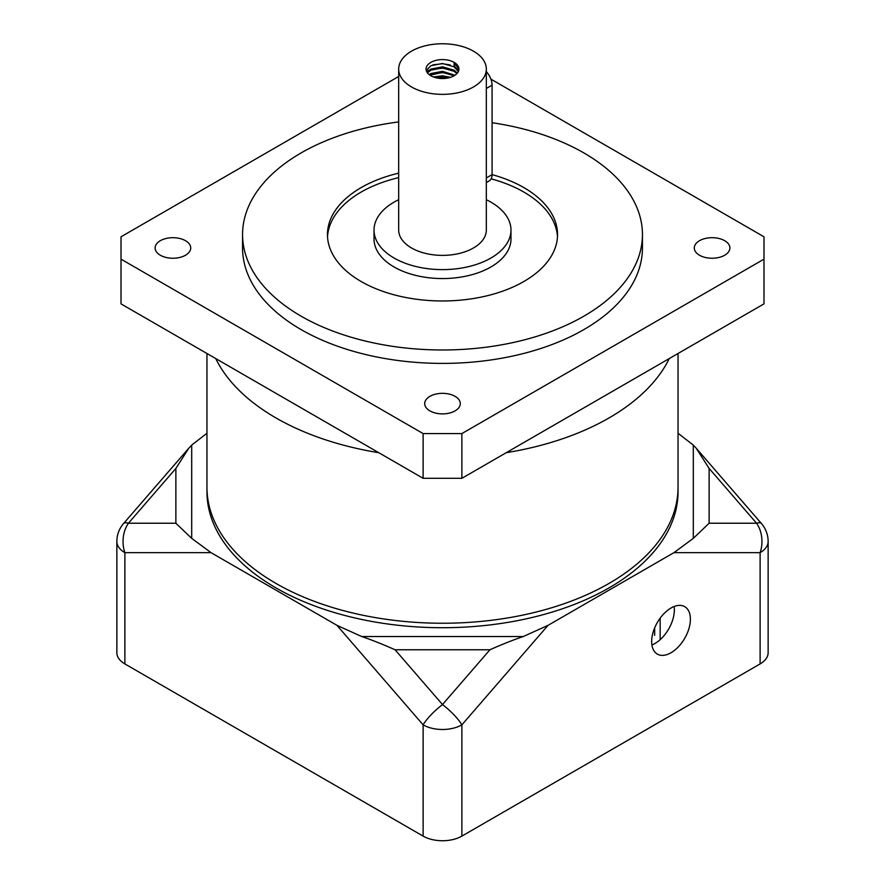 <?xml version="1.0" encoding="UTF-8"?>
<svg xmlns="http://www.w3.org/2000/svg" width="885" height="885" viewBox="0 0 885 885"><rect width="100%" height="100%" fill="white"/><g stroke="black" fill="none" stroke-linecap="round" stroke-linejoin="round"><path stroke-width="1.33" d="M671.029 652.743A27.391 15.808 120 0 0 688.928 628.604A27.391 15.808 120 0 0 684.725 606.656A27.391 15.808 120 0 0 671.029 608.017A27.391 15.808 120 0 0 653.141 632.156A27.391 15.808 120 0 0 657.334 654.103A27.391 15.808 120 0 0 671.029 652.743M651.913 644.966A27.391 15.808 120 0 0 654.977 643.472A27.391 15.808 120 0 0 674.105 606.524M206.957 353.502L206.957 487.259A235.543 135.991 0 0 0 275.943 583.414A235.543 135.991 0 0 0 532.637 612.896A235.543 135.991 0 0 0 678.043 487.259L678.043 491.728A235.543 135.991 0 0 1 532.637 617.365A235.543 135.991 0 0 1 275.943 587.883A235.543 135.991 0 0 1 206.957 491.728L206.957 487.259A235.543 135.991 0 0 0 275.943 583.414A235.543 135.991 0 0 0 532.637 612.896A235.543 135.991 0 0 0 678.043 487.259L678.043 353.502M206.957 433.263L191.691 445.1L188.793 448.208L175.872 468.442L128.436 523.223A27.391 21.218 90 0 0 124.885 552.66L124.885 663.927L423.13 836.115L423.13 724.859A27.391 7.069 -40.9 0 1 442.5 704.548L489.936 649.767C502.138 644.324 513.245 639.91 523.267 636.536L548.036 625.352L673.95 552.66L693.309 538.357L693.309 445.1L678.043 433.263M191.691 445.1L191.691 538.357L211.05 552.66L336.964 625.352L361.733 636.536C371.755 639.91 382.862 644.324 395.064 649.767L442.5 704.548A27.391 7.069 40.9 0 1 461.87 724.859L461.87 836.115L760.115 663.927L760.115 552.66L673.95 552.66M461.87 836.115A27.391 15.808 180 0 1 423.13 836.115M124.885 663.927A27.391 15.808 180 0 1 116.864 652.743L116.864 541.476A27.391 15.808 0 0 0 124.885 552.66L211.05 552.66M693.309 445.1L696.207 448.208L709.128 468.442L709.128 523.223L756.564 523.223A27.391 21.218 -90 0 1 760.115 552.66A27.391 15.808 0 0 0 768.136 541.476L768.136 652.743A27.391 15.808 180 0 1 760.115 663.927M654.679 635.33L654.679 627.83M709.128 523.223L693.309 538.357M709.128 468.442L756.564 523.223A27.391 7.069 -40.9 0 1 761.454 523.555L696.207 448.208M191.691 538.357L175.872 523.223L175.872 468.442M185.496 240.698A17.8 10.277 0 0 0 166.103 238.474A17.8 10.277 0 0 0 155.107 247.966A17.8 10.277 0 0 0 160.318 255.234A17.8 10.277 0 0 0 179.721 257.469A17.8 10.277 0 0 0 190.718 247.966A17.8 10.277 0 0 0 185.496 240.698M455.089 396.347A17.8 10.277 0 0 0 435.685 394.124A17.8 10.277 0 0 0 424.7 403.615A17.8 10.277 0 0 0 429.911 410.883A17.8 10.277 0 0 0 449.315 413.107A17.8 10.277 0 0 0 460.3 403.615A17.8 10.277 0 0 0 455.089 396.347M724.682 240.698A17.8 10.277 0 0 0 705.279 238.474A17.8 10.277 0 0 0 694.283 247.966A17.8 10.277 0 0 0 699.504 255.234A17.8 10.277 0 0 0 718.897 257.469A17.8 10.277 0 0 0 729.893 247.966A17.8 10.277 0 0 0 724.682 240.698M398.681 199.7A68.477 39.537 0 0 0 374.023 230.078A68.477 39.537 0 0 0 394.079 258.033A68.477 39.537 0 0 0 468.707 266.606A68.477 39.537 0 0 0 510.977 230.078A68.477 39.537 0 0 0 490.921 202.123A68.477 39.537 0 0 0 486.319 199.7M374.023 230.078L374.023 239.027A68.477 39.537 0 0 0 394.079 266.982A68.477 39.537 0 0 0 468.707 275.545A68.477 39.537 0 0 0 510.977 239.027L510.977 230.078M398.681 173.15A115.039 66.419 0 0 0 327.461 234.547A115.039 66.419 0 0 0 361.157 281.518A115.039 66.419 0 0 0 486.518 295.911A115.039 66.419 0 0 0 557.539 234.547A115.039 66.419 0 0 0 523.843 187.587A115.039 66.419 0 0 0 492.082 174.622A13.695 7.91 60 0 1 489.239 180.883L486.319 182.575M557.473 236.793A115.039 66.419 0 0 0 523.843 192.067A115.039 66.419 0 0 0 491.164 178.847M398.681 177.619A115.039 66.419 0 0 0 327.527 236.793M398.681 121.92A199.944 115.437 0 0 0 242.556 234.547A199.944 115.437 0 0 0 301.121 316.177A199.944 115.437 0 0 0 519.008 341.201A199.944 115.437 0 0 0 642.444 234.547A199.944 115.437 0 0 0 583.879 152.928A199.944 115.437 0 0 0 492.082 122.727M242.556 234.547L242.556 247.966A199.944 115.437 0 0 0 301.121 329.596A199.944 115.437 0 0 0 519.008 354.62A199.944 115.437 0 0 0 642.444 247.966L642.444 234.547M669.259 358.569A235.543 135.991 180 0 1 506.253 452.689A235.543 135.991 0 0 0 669.259 358.569M378.747 452.689A235.543 135.991 180 0 1 275.943 417.93A235.543 135.991 180 0 1 215.741 358.569A235.543 135.991 0 0 0 275.943 417.93A235.543 135.991 0 0 0 378.747 452.689M411.514 86.951A43.819 25.3 0 0 0 459.271 92.438A43.819 25.3 0 0 0 486.319 69.063A43.819 25.3 0 0 0 473.486 51.175A43.819 25.3 0 0 0 425.729 45.688A43.819 25.3 0 0 0 398.681 69.063A43.819 25.3 0 0 0 411.514 86.951M486.319 69.063L486.319 230.078A43.819 25.3 180 0 1 459.271 253.453A43.819 25.3 180 0 1 411.514 247.966A43.819 25.3 180 0 1 398.681 230.078L398.681 69.063M433.384 76.962L442.5 75.789L450.498 77.349M435.199 77.57L442.5 76.906L448.64 77.869M429.148 74.594L430.884 73.532L442.5 71.32L454.978 75.236M429.944 75.181L442.5 72.437L454.116 75.778M427.024 72.26L430.884 69.063L442.5 66.84L454.116 70.18L457.368 73.101M427.422 72.847L430.884 70.18L442.5 67.968L454.116 71.298L456.903 73.632M455.808 63.609L454.116 65.711L454.116 62.359A16.439 9.492 0 0 0 436.216 60.302A16.439 9.492 0 0 0 426.061 69.063A16.439 9.492 0 0 0 430.884 75.778A16.439 9.492 0 0 0 448.784 77.825A16.439 9.492 0 0 0 458.939 69.063A16.439 9.492 0 0 0 454.116 62.359L458.928 69.34M426.26 70.512L430.884 65.711L442.5 63.488L454.116 66.829L458.386 71.486M454.116 65.711L458.607 70.955M490.887 79.119L763.987 236.793L763.987 259.15L461.87 433.584L461.87 478.309L423.13 478.309L121.013 303.876L121.013 259.15L423.13 433.584L461.87 433.584M763.987 259.15L763.987 303.876L461.87 478.309M423.13 478.309L423.13 433.584M121.013 259.15L121.013 236.793L398.681 76.475M486.319 71.619A13.695 7.91 60 0 1 492.082 85.17L492.082 174.622L486.319 177.94M432.876 64.837L442.5 63.731L450.222 64.948M432.876 69.307L442.5 68.211L450.222 69.428M432.876 73.787L442.5 72.681L450.222 73.897M435.497 77.648L442.5 77.15L448.441 77.913M426.703 71.674L428.926 70.291M361.733 636.536L523.267 636.536M548.036 625.352L461.87 724.859A27.391 15.808 0 0 1 423.13 724.859L336.964 625.352M660.155 618.15L660.155 639.678M188.793 448.208L123.546 523.555A27.391 7.069 40.9 0 1 128.436 523.223L175.872 523.223M489.936 649.767L395.064 649.767M492.082 85.17L486.319 88.489M123.546 523.555A27.391 27.391 0 0 0 116.864 541.476M768.136 541.476A27.391 27.391 0 0 0 761.454 523.555"/></g></svg>
